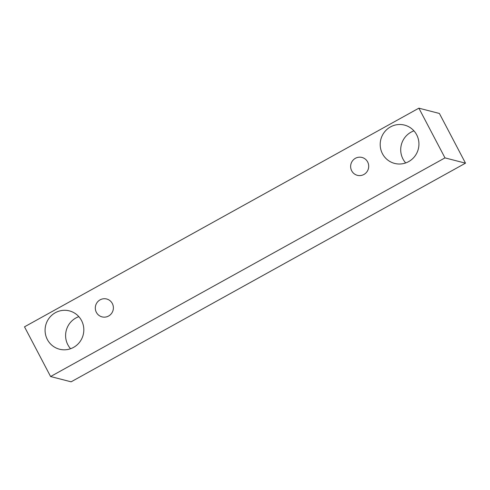 <?xml version="1.0" encoding="UTF-8"?>
<svg xmlns="http://www.w3.org/2000/svg" width="490" height="490" viewBox="0 0 490 490"><rect width="100%" height="100%" fill="white"/><g stroke="black" fill="none" stroke-linecap="round" stroke-linejoin="round"><path stroke-width="0.73" d="M108.596 316.026A9.237 9.028 104.4 0 1 95.605 305.68A9.237 9.028 104.4 0 1 113.325 306.764A9.237 9.028 104.4 0 1 108.596 316.026M78.841 316.663A19.79 19.343 -75.6 0 0 70.578 348.727M413.958 130.867A19.79 19.343 -75.6 0 0 405.696 162.937M50.599 376.534L71.117 381.826L465.5 163.17L439.401 113.466L418.883 108.174L24.5 326.83L50.599 376.534L444.981 157.884L418.883 108.174M444.981 157.884L465.5 163.17M73.555 347.392A19.79 19.343 104.4 0 1 59.517 349.217A19.79 19.343 104.4 0 1 45.723 325.225A19.79 19.343 104.4 0 1 69.39 310.887A19.79 19.343 104.4 0 1 83.692 327.553A19.79 19.343 104.4 0 1 73.555 347.392M408.672 161.596A19.79 19.343 104.4 0 1 394.628 163.421A19.79 19.343 104.4 0 1 380.834 139.429A19.79 19.343 104.4 0 1 404.501 125.097A19.79 19.343 104.4 0 1 418.809 141.757A19.79 19.343 104.4 0 1 408.672 161.596M363.923 174.471A9.237 9.028 104.4 0 1 350.932 164.125A9.237 9.028 104.4 0 1 368.651 165.21A9.237 9.028 104.4 0 1 363.923 174.471"/></g></svg>
